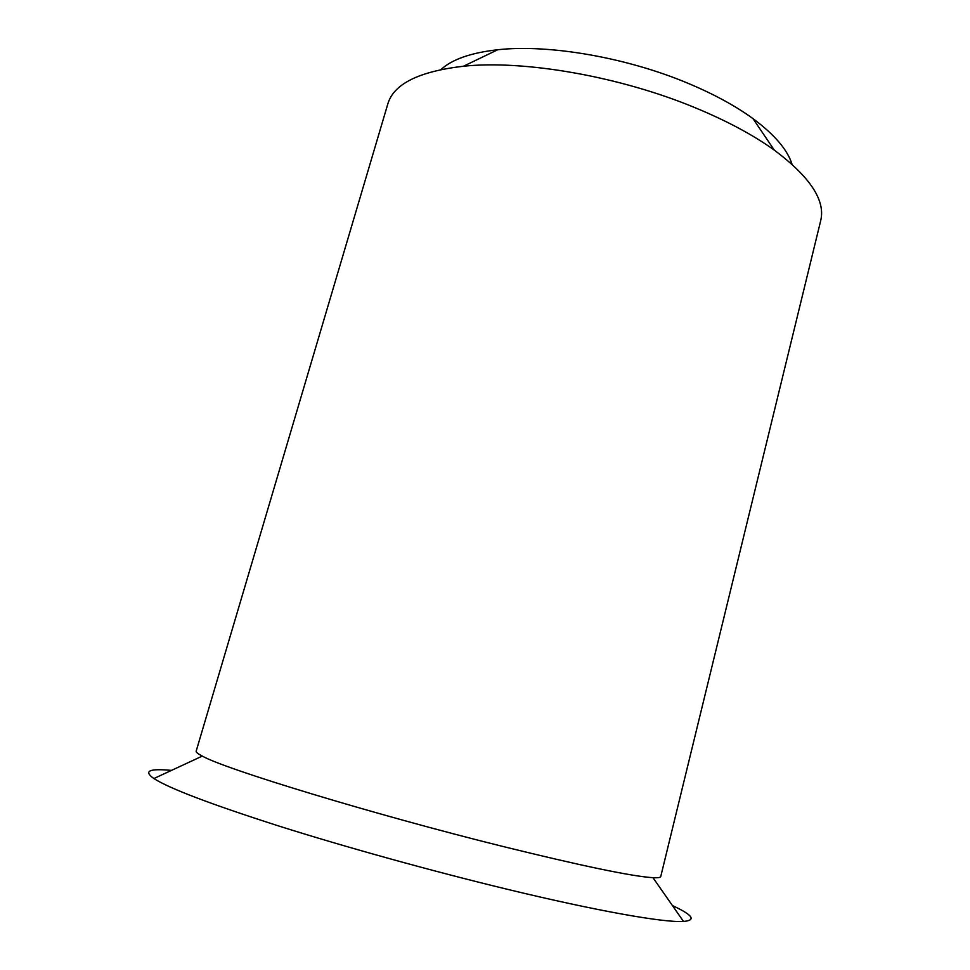 <?xml version="1.0" encoding="UTF-8"?>
<svg xmlns="http://www.w3.org/2000/svg" width="970" height="970" viewBox="0 0 970 970"><rect width="100%" height="100%" fill="white"/><g stroke="black" fill="none" stroke-linecap="round" stroke-linejoin="round"><path stroke-width="1.45" d="M171.472 770.398C149.077 768.313 143.22 771.029 153.903 778.546C169.144 788.38 210.72 804.191 278.645 825.967C345.417 847.077 431.917 871.06 506.91 889.187C598.296 911.315 664.195 922.761 683.51 921.452C696.521 920.312 692.835 915.025 672.428 905.568M502.278 846.313C581.757 865.919 631.991 876.383 652.98 877.692C657.939 877.947 660.521 877.559 660.752 876.54L820.693 220.699C825.664 200.547 810.192 177.013 774.29 150.107C753.156 134.951 726.785 120.826 695.187 107.755C619.866 76.4 524.091 59.8 463.442 66.239C418.87 71.428 393.674 83.978 387.83 103.899L196.158 751.192C195.843 752.174 197.892 753.811 202.306 756.091C224.325 768.87 372.844 814.206 502.278 846.313M440.998 69.537C452.093 59.34 470.996 52.732 497.719 49.749C548.547 44.05 626.28 57.351 687.827 83.214C713.653 94.017 735.369 105.815 752.962 118.607C774.557 134.648 787.579 149.853 792.017 164.257M202.306 756.091L153.903 778.546M652.98 877.692L683.51 921.452M497.719 49.749L463.442 66.239M752.962 118.607L774.29 150.107"/></g></svg>
